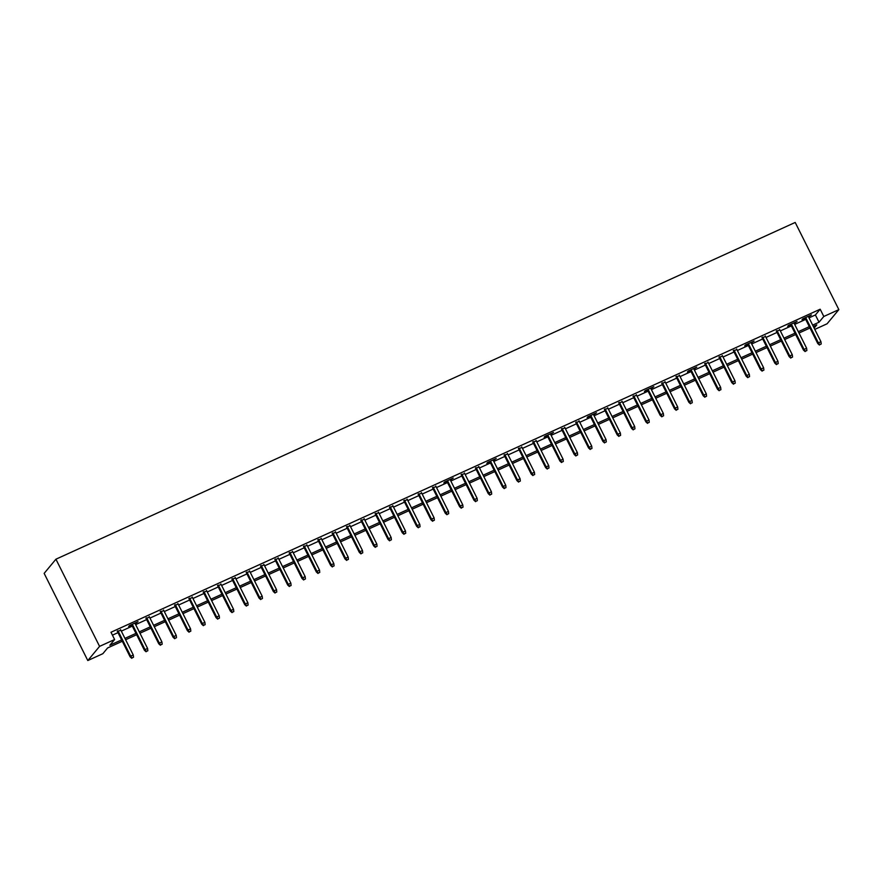 <?xml version="1.0" encoding="UTF-8"?>
<svg xmlns="http://www.w3.org/2000/svg" width="883" height="883" viewBox="0 0 883 883"><rect width="100%" height="100%" fill="white"/><g stroke="black" fill="none" stroke-linecap="round" stroke-linejoin="round"><path stroke-width="1.32" d="M122.307 641.257L107.616 647.945L102.847 653.696L87.803 660.55L44.15 573.376L55.927 559.204L795.197 222.45L838.85 309.624L823.806 316.478L820.175 309.216L110.982 632.261L114.624 639.524L109.845 645.274L121.633 639.899M838.85 309.624L827.073 323.796L814.788 329.392M120.805 630.109L117.483 631.621M135.132 623.575L138.046 621.654L129.448 625.572L128.653 626.533L131.81 625.098M149.459 617.051L146.137 618.564M163.785 610.528L160.463 612.04M178.123 604.005L174.79 605.517M192.45 597.471L189.117 598.994M206.777 590.948L203.443 592.46M221.103 584.425L217.77 585.937M235.43 577.89L232.097 579.414M249.757 571.367L246.423 572.879M264.083 564.844L260.75 566.356M278.41 558.321L275.077 559.833M292.737 551.787L289.403 553.31M307.063 545.264L303.73 546.776M321.39 538.74L318.057 540.253M335.717 532.206L332.383 533.729M350.043 525.683L346.71 527.195M364.37 519.16L361.037 520.672M378.697 512.637L375.363 514.149M393.023 506.102L389.69 507.626M407.35 499.579L404.017 501.091M421.677 493.056L418.354 494.568M436.003 486.533L432.681 488.045M450.33 479.999L453.244 478.078L444.646 481.997L443.851 482.957L447.008 481.522M464.657 473.476L461.334 474.988M478.983 466.952L475.661 468.465M493.31 460.418L496.224 458.498L487.626 462.416L486.831 463.376L489.988 461.941M507.637 453.895L504.314 455.407M521.963 447.372L518.641 448.884M536.29 440.849L532.968 442.361M550.617 434.315L553.531 432.394L544.932 436.312L544.138 437.273L547.294 435.838M564.943 427.791L561.621 429.304M579.27 421.268L575.948 422.78M593.597 414.734L596.511 412.814L587.912 416.732L587.118 417.692L590.274 416.257M607.923 408.211L604.601 409.723M622.25 401.688L618.928 403.2M636.577 395.165L633.254 396.677M650.903 388.63L653.817 386.71L645.219 390.628L644.424 391.588L647.581 390.154M665.23 382.107L661.908 383.619M679.557 375.584L676.235 377.096M693.883 369.05L696.797 367.129L688.199 371.048L687.404 372.008L690.561 370.573M708.21 362.527L704.888 364.039M722.537 356.004L719.215 357.516M736.864 349.48L733.541 350.993M751.19 342.946L754.104 341.026L745.506 344.944L744.711 345.904L747.868 344.469M765.517 336.423L762.195 337.935M779.844 329.9L776.521 331.412M794.17 323.366L797.084 321.445L788.486 325.363L787.691 326.324L790.848 324.889M112.439 635.164L117.991 632.636M121.324 631.124L132.318 626.113M135.651 624.601L146.644 619.59M149.978 618.067L160.971 613.056M164.304 611.544L175.298 606.533M178.631 605.021L189.624 600.01M192.958 598.486L203.951 593.475M207.284 591.963L218.278 586.952M221.611 585.44L232.604 580.429M235.938 578.917L246.931 573.906M250.264 572.383L261.258 567.372M264.591 565.86L275.584 560.848M278.918 559.336L289.911 554.325M293.244 552.802L304.238 547.791M307.571 546.279L318.564 541.268M321.898 539.756L332.902 534.745M336.224 533.233L347.229 528.222M350.551 526.698L361.555 521.687M364.878 520.175L375.882 515.164M379.204 513.652L390.209 508.641M393.531 507.129L404.535 502.118M407.858 500.595L418.862 495.584M422.184 494.072L433.189 489.061M436.511 487.548L447.515 482.537M450.838 481.014L461.842 476.003M465.164 474.491L476.169 469.48M479.491 467.968L490.495 462.957M493.818 461.445L504.822 456.434M508.144 454.911L519.149 449.9M522.471 448.387L533.475 443.376M536.798 441.864L547.802 436.853M551.124 435.33L562.129 430.319M565.451 428.807L576.456 423.796M579.778 422.284L590.782 417.273M594.104 415.761L605.109 410.75M608.431 409.226L619.436 404.215M622.758 402.703L633.762 397.692M637.085 396.18L648.089 391.169M651.411 389.646L662.416 384.635M665.738 383.123L676.742 378.112M680.065 376.599L691.069 371.588M694.391 370.076L705.396 365.065M708.718 363.542L719.722 358.531M723.056 357.019L734.049 352.008M737.382 350.496L748.376 345.485M751.709 343.962L762.702 338.962M766.036 337.438L777.029 332.427M780.362 330.915L791.356 325.904M794.689 324.392L805.682 319.381M809.016 317.858L815.395 314.955L820.175 309.216M808.497 316.842L811.411 314.922L802.813 318.84L802.018 319.801L805.175 318.366M114.624 639.524L99.58 646.378L55.927 559.204M99.58 646.378L87.803 660.55M814.137 328.101L816.797 324.9L813.331 326.478M809.998 328.001L799.005 333.012M795.671 334.525L784.678 339.536M781.345 341.048L770.351 346.059M767.018 347.582L756.025 352.582M752.691 354.105L741.698 359.116M738.365 360.628L727.371 365.639M724.038 367.151L713.045 372.162M709.711 373.686L698.718 378.697M695.385 380.209L684.391 385.22M681.058 386.732L670.065 391.743M666.731 393.255L655.727 398.266M652.405 399.789L641.4 404.8M638.078 406.312L627.073 411.323M623.751 412.836L612.747 417.847M609.425 419.37L598.42 424.381M595.098 425.893L584.093 430.904M580.771 432.416L569.767 437.427M566.445 438.939L555.44 443.95M552.118 445.474L541.113 450.485M537.791 451.997L526.787 457.008M523.464 458.52L512.46 463.531M509.138 465.054L498.133 470.065M494.811 471.577L483.807 476.588M480.484 478.1L469.48 483.111M466.158 484.624L455.153 489.635M451.831 491.158L440.827 496.169M437.504 497.681L426.5 502.692M423.178 504.204L412.173 509.215M408.851 510.738L397.847 515.749M394.524 517.261L383.52 522.272M380.198 523.785L369.193 528.796M365.871 530.308L354.867 535.319M351.544 536.842L340.54 541.853M337.218 543.365L326.213 548.376M322.891 549.888L311.887 554.899M308.564 556.411L297.56 561.422M294.238 562.946L283.233 567.957M279.911 569.469L268.907 574.48M265.573 575.992L254.58 581.003M251.247 582.526L240.253 587.537M236.92 589.049L225.927 594.06M222.593 595.572L211.6 600.583M208.267 602.096L197.273 607.107M193.94 608.63L182.947 613.641M179.613 615.153L168.62 620.164M165.287 621.676L154.293 626.687M150.96 628.21L139.967 633.221M136.633 634.734L125.64 639.745M812.647 325.121L819.027 322.218L823.806 316.478M124.956 638.387L135.96 633.376M139.282 631.864L150.287 626.853M153.609 625.33L164.613 620.319M167.936 618.806L178.94 613.795M182.262 612.283L193.267 607.272M196.589 605.76L207.593 600.749M210.916 599.226L221.92 594.215M225.242 592.703L236.247 587.692M239.569 586.18L250.573 581.169M253.896 579.645L264.9 574.634M268.222 573.122L279.227 568.111M282.549 566.599L293.553 561.588M296.876 560.076L307.88 555.065M311.202 553.542L322.207 548.531M325.529 547.019L336.533 542.007M339.856 540.495L350.86 535.484M354.182 533.961L365.187 528.95M368.52 527.438L379.513 522.427M382.847 520.915L393.84 515.904M397.173 514.392L408.167 509.381M411.5 507.857L422.493 502.846M425.827 501.334L436.82 496.323M440.153 494.811L451.147 489.8M454.48 488.288L465.473 483.277M468.807 481.754L479.8 476.743M483.133 475.231L494.127 470.22M497.46 468.707L508.453 463.696M511.787 462.173L522.78 457.162M526.113 455.65L537.107 450.639M540.44 449.127L551.433 444.116M554.767 442.604L565.76 437.593M569.094 436.07L580.087 431.059M583.42 429.546L594.414 424.535M597.747 423.023L608.751 418.012M612.074 416.489L623.078 411.478M626.4 409.966L637.405 404.955M640.727 403.443L651.731 398.432M655.054 396.92L666.058 391.909M669.38 390.385L680.385 385.374M683.707 383.862L694.711 378.851M698.034 377.339L709.038 372.328M712.36 370.805L723.365 365.794M726.687 364.282L737.691 359.271M741.014 357.758L752.018 352.747M755.34 351.235L766.345 346.224M769.667 344.701L780.671 339.69M783.994 338.178L794.998 333.167M798.32 331.655L809.325 326.644M815.395 314.955L819.027 322.218M804.932 317.88L817.801 343.575L818.375 342.88L805.682 317.538M819.766 344.668L821.201 344.006L819.766 344.668L818.375 342.88L820.947 341.71L808.265 316.357M817.801 343.575L819.446 345.043M821.201 344.006L820.947 341.71M790.605 324.403L803.475 350.098L804.049 349.403L791.356 324.061M805.439 351.191L806.874 350.54L805.439 351.191L804.049 349.403L806.62 348.233L793.927 322.891M803.475 350.098L805.119 351.577M806.874 350.54L806.62 348.233M776.278 330.926L789.148 356.622L789.722 355.937L777.029 330.584M791.113 357.714L792.548 357.063L791.113 357.714L789.722 355.937L792.294 354.756L779.601 329.414M789.148 356.622L790.793 358.101M792.548 357.063L792.294 354.756M761.952 337.449L774.821 363.145L775.395 362.46L762.702 337.118M776.786 364.238L778.221 363.586L776.786 364.238L775.395 362.46L777.967 361.29L765.274 335.937M774.821 363.145L776.466 364.624M778.221 363.586L777.967 361.29M747.625 343.984L760.495 369.679L761.069 368.984L748.376 343.642M762.459 370.772L763.894 370.12L762.459 370.772L761.069 368.984L763.64 367.814L750.947 342.461M760.495 369.679L762.139 371.147M763.894 370.12L763.64 367.814M733.298 350.507L746.168 376.202L746.742 375.518L734.049 350.165M748.133 377.295L749.568 376.644L748.133 377.295L746.742 375.518L749.314 374.337L736.621 348.995M746.168 376.202L747.813 377.681M749.568 376.644L749.314 374.337M718.972 357.03L731.841 382.725L732.415 382.041L719.722 356.688M733.806 383.818L735.241 383.167L733.806 383.818L732.415 382.041L734.987 380.86L722.294 355.518M731.841 382.725L733.486 384.204M735.241 383.167L734.987 380.86M704.645 363.564L717.515 389.26L718.089 388.564L705.396 363.222M719.479 390.341L720.914 389.69L719.479 390.341L718.089 388.564L720.66 387.394L707.967 362.041M717.515 389.26L719.159 390.728M720.914 389.69L720.66 387.394M690.318 370.087L703.188 395.783L703.762 395.087L691.069 369.745M705.153 396.875L706.588 396.224L705.153 396.875L703.762 395.087L706.334 393.917L693.641 368.575M703.188 395.783L704.833 397.251M706.588 396.224L706.334 393.917M675.992 376.611L688.861 402.306L689.435 401.622L676.742 376.268M690.826 403.399L692.261 402.747L690.826 403.399L689.435 401.622L692.007 400.441L679.314 375.098M688.861 402.306L690.506 403.785M692.261 402.747L692.007 400.441M661.665 383.134L674.535 408.829L675.109 408.145L662.416 382.803M676.499 409.922L677.923 409.271L676.499 409.922L675.109 408.145L677.68 406.975L664.987 381.622M674.535 408.829L676.179 410.308M677.923 409.271L677.68 406.975M647.338 389.668L660.208 415.363L660.782 414.668L648.089 389.326M662.173 416.456L663.597 415.794L662.173 416.456L660.782 414.668L663.354 413.498L650.661 388.145M660.208 415.363L661.853 416.831M663.597 415.794L663.354 413.498M633.012 396.191L645.881 421.886L646.455 421.202L633.762 395.849M647.846 422.979L649.27 422.328L647.846 422.979L646.455 421.202L649.027 420.021L636.334 394.679M645.881 421.886L647.526 423.365M649.27 422.328L649.027 420.021M618.685 402.714L631.555 428.41L632.129 427.725L619.436 402.372M633.519 429.502L634.943 428.851L633.519 429.502L632.129 427.725L634.7 426.544L622.007 401.202M631.555 428.41L633.199 429.889M634.943 428.851L634.7 426.544M604.358 409.248L617.228 434.944L617.802 434.248L605.109 408.906M619.193 436.025L620.617 435.374L619.193 436.025L617.802 434.248L620.374 433.078L607.681 407.725M617.228 434.944L618.873 436.412M620.617 435.374L620.374 433.078M590.032 415.772L602.901 441.467L603.464 440.772L590.782 415.429M604.866 442.56L606.29 441.908L604.866 442.56L603.464 440.772L606.047 439.602L593.354 414.259M602.901 441.467L604.546 442.935M606.29 441.908L606.047 439.602M575.705 422.295L588.575 447.99L589.138 447.306L576.456 421.953M590.539 449.083L591.963 448.432L590.539 449.083L589.138 447.306L591.72 446.125L579.027 420.783M588.575 447.99L590.219 449.469M591.963 448.432L591.72 446.125M561.378 428.818L574.248 454.513L574.811 453.829L562.118 428.487M576.213 455.606L577.637 454.955L576.213 455.606L574.811 453.829L577.394 452.659L564.701 427.306M574.248 454.513L575.893 455.992M577.637 454.955L577.394 452.659M547.052 435.352L559.921 461.047L560.484 460.352L547.791 435.01M561.886 462.14L563.31 461.478L561.886 462.14L560.484 460.352L563.067 459.182L550.374 433.829M559.921 461.047L561.566 462.515M563.31 461.478L563.067 459.182M532.725 441.875L545.584 467.571L546.158 466.886L533.464 441.533M547.548 468.663L548.983 468.012L547.548 468.663L546.158 466.886L548.74 465.705L536.047 440.363M545.584 467.571L547.239 469.05M548.983 468.012L548.74 465.705M518.398 448.398L531.257 474.094L531.831 473.409L519.138 448.056M533.222 475.186L534.656 474.535L533.222 475.186L531.831 473.409L534.414 472.228L521.721 446.886M531.257 474.094L532.913 475.573M534.656 474.535L534.414 472.228M504.072 454.933L516.93 480.628L517.504 479.933L504.811 454.59M518.895 481.71L520.33 481.058L518.895 481.71L517.504 479.933L520.087 478.763L507.394 453.409M516.93 480.628L518.586 482.096M520.33 481.058L520.087 478.763M489.745 461.456L502.604 487.151L503.178 486.456L490.484 461.114M504.568 488.244L506.003 487.593L504.568 488.244L503.178 486.456L505.76 485.286L493.067 459.944M502.604 487.151L504.259 488.619M506.003 487.593L505.76 485.286M475.418 467.979L488.277 493.674L488.851 492.99L476.158 467.637M490.242 494.767L491.676 494.116L490.242 494.767L488.851 492.99L491.434 491.809L478.741 466.467M488.277 493.674L489.933 495.153M491.676 494.116L491.434 491.809M461.092 474.502L473.95 500.197L474.524 499.513L461.831 474.171M475.915 501.29L477.35 500.639L475.915 501.29L474.524 499.513L477.107 498.332L464.414 472.99M473.95 500.197L475.606 501.676M477.35 500.639L477.107 498.332M446.765 481.036L459.624 506.732L460.198 506.036L447.504 480.694M461.588 507.824L463.023 507.162L461.588 507.824L460.198 506.036L462.78 504.866L450.087 479.513M459.624 506.732L461.268 508.2M463.023 507.162L462.78 504.866M432.438 487.559L445.297 513.255L445.871 512.559L433.178 487.217M447.262 514.347L448.696 513.696L447.262 514.347L445.871 512.559L448.454 511.389L435.761 486.047M445.297 513.255L446.941 514.734M448.696 513.696L448.454 511.389M418.112 494.083L430.97 519.778L431.544 519.094L418.851 493.74M432.935 520.871L434.37 520.219L432.935 520.871L431.544 519.094L434.127 517.913L421.434 492.571M430.97 519.778L432.615 521.257M434.37 520.219L434.127 517.913M403.785 500.606L416.644 526.301L417.218 525.617L404.524 500.275M418.608 527.394L420.043 526.743L418.608 527.394L417.218 525.617L419.8 524.447L407.107 499.094M416.644 526.301L418.288 527.78M420.043 526.743L419.8 524.447M389.447 507.14L402.317 532.835L402.891 532.14L390.198 506.798M404.282 533.928L405.716 533.277L404.282 533.928L402.891 532.14L405.474 530.97L392.78 505.617M402.317 532.835L403.961 534.303M405.716 533.277L405.474 530.97M375.12 513.663L387.99 539.358L388.564 538.674L375.871 513.321M389.955 540.451L391.39 539.8L389.955 540.451L388.564 538.674L391.147 537.493L378.454 512.151M387.99 539.358L389.635 540.837M391.39 539.8L391.147 537.493M360.794 520.186L373.664 545.882L374.237 545.197L361.544 519.844M375.628 546.974L377.063 546.323L375.628 546.974L374.237 545.197L376.82 544.016L364.127 518.674M373.664 545.882L375.308 547.361M377.063 546.323L376.82 544.016M346.467 526.721L359.337 552.416L359.911 551.72L347.218 526.378M361.302 553.509L362.736 552.846L361.302 553.509L359.911 551.72L362.494 550.551L349.8 525.197M359.337 552.416L360.981 553.884M362.736 552.846L362.494 550.551M332.14 533.244L345.01 558.939L345.584 558.244L332.891 532.902M346.975 560.032L348.41 559.38L346.975 560.032L345.584 558.244L348.167 557.074L335.474 531.732M345.01 558.939L346.655 560.407M348.41 559.38L348.167 557.074M317.814 539.767L330.684 565.462L331.257 564.778L318.564 539.425M332.648 566.555L334.083 565.904L332.648 566.555L331.257 564.778L333.84 563.597L321.147 538.255M330.684 565.462L332.328 566.941M334.083 565.904L333.84 563.597M303.487 546.29L316.357 571.985L316.931 571.301L304.238 545.959M318.321 573.078L319.756 572.427L318.321 573.078L316.931 571.301L319.514 570.131L306.82 544.778M316.357 571.985L318.001 573.464M319.756 572.427L319.514 570.131M289.16 552.824L302.03 578.52L302.604 577.824L289.911 552.482M303.995 579.612L305.43 578.961L303.995 579.612L302.604 577.824L305.187 576.654L292.494 551.301M302.03 578.52L303.675 579.988M305.43 578.961L305.187 576.654M274.834 559.347L287.703 585.043L288.277 584.358L275.584 559.005M289.668 586.135L291.103 585.484L289.668 586.135L288.277 584.358L290.86 583.177L278.167 557.835M287.703 585.043L289.348 586.522M291.103 585.484L290.86 583.177M260.507 565.871L273.377 591.566L273.951 590.882L261.258 565.528M275.341 592.659L276.776 592.007L275.341 592.659L273.951 590.882L276.534 589.701L263.84 564.358M273.377 591.566L275.021 593.045M276.776 592.007L276.534 589.701M246.18 572.405L259.05 598.1L259.624 597.405L246.931 572.063M261.015 599.182L262.45 598.531L261.015 599.182L259.624 597.405L262.207 596.235L249.514 570.882M259.05 598.1L260.695 599.568M262.45 598.531L262.207 596.235M231.854 578.928L244.723 604.623L245.297 603.928L232.604 578.586M246.688 605.716L248.123 605.065L246.688 605.716L245.297 603.928L247.88 602.758L235.187 577.416M244.723 604.623L246.368 606.091M248.123 605.065L247.88 602.758M217.527 585.451L230.397 611.146L230.971 610.462L218.278 585.109M232.361 612.239L233.796 611.588L232.361 612.239L230.971 610.462L233.553 609.281L220.86 583.939M230.397 611.146L232.041 612.625M233.796 611.588L233.553 609.281M203.2 591.974L216.07 617.67L216.644 616.985L203.951 591.643M218.035 618.762L219.47 618.111L218.035 618.762L216.644 616.985L219.227 615.815L206.534 590.462M216.07 617.67L217.715 619.149M219.47 618.111L219.227 615.815M188.874 598.508L201.743 624.204L202.317 623.508L189.624 598.166M203.708 625.296L205.143 624.634L203.708 625.296L202.317 623.508L204.9 622.338L192.207 596.985M201.743 624.204L203.388 625.672M205.143 624.634L204.9 622.338M174.547 605.032L187.417 630.727L187.991 630.043L175.298 604.689M189.381 631.82L190.816 631.168L189.381 631.82L187.991 630.043L190.562 628.862L177.88 603.519M187.417 630.727L189.061 632.206M190.816 631.168L190.562 628.862M160.22 611.555L173.09 637.25L173.664 636.566L160.971 611.213M175.055 638.343L176.49 637.692L175.055 638.343L173.664 636.566L176.236 635.385L163.554 610.043M173.09 637.25L174.735 638.729M176.49 637.692L176.236 635.385M145.894 618.089L158.763 643.784L159.337 643.089L146.644 617.747M160.728 644.866L162.163 644.215L160.728 644.866L159.337 643.089L161.909 641.919L149.216 616.566M158.763 643.784L160.408 645.252M162.163 644.215L161.909 641.919M131.567 624.612L144.437 650.307L145.011 649.612L132.318 624.27M146.401 651.4L147.836 650.749L146.401 651.4L145.011 649.612L147.582 648.442L134.889 623.1M144.437 650.307L146.081 651.775M147.836 650.749L147.582 648.442M117.24 631.135L130.11 656.831L130.684 656.146L117.991 630.793M132.075 657.923L133.51 657.272L132.075 657.923L130.684 656.146L133.256 654.965L120.563 629.623M130.11 656.831L131.755 658.31M133.51 657.272L133.256 654.965"/></g></svg>
